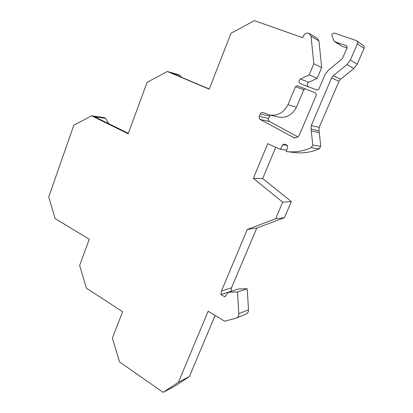 <?xml version="1.0" encoding="UTF-8"?>
<svg xmlns="http://www.w3.org/2000/svg" width="413" height="413" viewBox="0 0 413 413"><rect width="100%" height="100%" fill="white"/><g stroke="black" fill="none" stroke-linecap="round" stroke-linejoin="round"><path stroke-width="0.62" d="M189.381 376.563L178.426 382.257L163.145 392.35L174.394 386.439L189.381 376.563L215.142 315.455M248.497 309.786L238.822 313.704L237.49 291.996L228.487 292.223L238.394 288.981L247.196 288.739L248.497 309.786C248.507 312.058 247.542 313.529 245.611 314.19L236.788 317.85M231.151 291.351L231.507 287.815L256.798 228.048L284.402 217.713L291.346 201.606L262.689 178.524L253.345 178.37L267.743 143.678L280.401 149.315L282.755 144.798L284.572 144.106L286.942 145.154L287.706 146.982L286.209 151.55C294.686 152.588 303.049 151.303 311.299 147.694L312.822 145.046L311.041 129.093L311.263 125.557L331.593 77.923L333.25 75.729L346.961 64.583L350.358 60.097L357.23 64.129L353.931 68.455L340.591 79.203L338.975 81.325L319.187 127.4L318.97 130.823L319.326 132.625L311.407 130.952M275.765 147.25L262.689 178.524M319.326 132.625L320.7 146.269L319.223 148.83C311.185 152.32 303.034 153.559 294.768 152.547L287.066 151.654M356.847 40.959L363.073 45.311C364.189 46.024 364.509 47.051 364.044 48.393L357.23 64.129M364.044 48.393L357.369 43.809C357.849 42.415 357.513 41.357 356.367 40.624L334.091 32.994L332.078 34L331.887 35.554L333.998 40.933L341.727 46.086M342.098 46.287L347.07 48.022M317.189 90.158L300.359 83.658C298.454 82.202 298.496 80.654 300.483 79.007L309.161 74.882L313.823 63.767L311.035 36.225M309.6 33.665L317.06 38.115L318.955 40.902L321.675 67.572L317.138 78.325L308.681 82.301C306.745 83.891 306.704 85.388 308.557 86.802M181.483 77.277L180.213 75.383L178.53 74.676L167.363 71.495L147.09 82.363L128.144 133.771L91.583 115.79L73.819 125.253L48.734 196.934L55.13 218.585L89.27 239.251L79.621 265.43L86.394 288.145L122.609 311.743L112.367 338.056L119.558 361.927L163.145 392.35M108.908 123.797L105.542 118.309L104.066 117.591L91.583 115.79M270.179 115.124L268.507 118.469C268.094 119.755 268.409 120.746 269.452 121.443L297.794 136.863M296.472 107.184L303.792 89.724L295.465 86.689L287.954 104.721L296.472 107.184C292.275 115.139 286.116 118.402 277.985 116.962L269.704 115.015M305.016 88.78L303.792 89.724M295.465 86.689L297.324 85.77L315.635 92.935L316.384 94.902L299.508 134.684C298.3 137.054 296.451 138.061 293.958 137.699L260.267 119.486C259.199 118.768 258.874 117.746 259.302 116.42L260.304 113.957C260.902 112.754 261.816 112.259 263.035 112.465L263.318 112.563M287.954 104.721C283.654 112.945 277.34 116.321 269.008 114.85L263.308 112.584M228.487 292.223L224.827 296.844L220.924 294.557L221.445 291L247.315 229.437L275.585 218.807L282.704 202.184L253.345 178.37M238.822 313.704C238.828 316.043 237.842 317.556 235.864 318.232L224.646 321.206L208.157 311.226L178.426 382.257M318.955 40.902L311.025 36.225L309.084 33.355C306.714 32.575 304.877 33.396 303.57 35.823L302.775 37.743L254.356 20.65L231.001 33.247L209.231 89.182L167.363 71.495M334.804 41.708L346.569 45.807L347.194 47.722L342.212 58.873L328.252 70.313L324.969 74.701L318.831 89.167L316.864 90.075L300.359 83.658M357.369 43.809L350.358 60.097M286.689 150.084L280.401 149.315M291.346 201.606L282.704 202.184M284.402 217.713L275.585 218.807M256.798 228.048L247.315 229.437M231.507 287.815L221.445 291M230.996 291.263L220.924 294.557M247.196 288.739L237.49 291.996M128.309 133.327L94.541 116.734L105.542 118.309M209.293 89.022L170.378 72.59L180.213 75.383M321.675 67.572L313.823 63.767M317.138 78.325L309.161 74.882M269.488 116.084L260.304 113.957M287.36 145.438L282.755 144.798M308.681 82.301L300.483 79.007M346.951 46.086L346.409 45.74M346.961 64.583L353.931 68.455M340.591 79.203L333.25 75.729M338.975 81.325L331.593 77.923M311.263 125.557L319.187 127.4M311.041 129.093L318.97 130.823M320.7 146.269L312.822 145.046M319.223 148.83L311.299 147.694M295.667 137.751L292.786 137.255M269.452 121.443L260.267 119.486M268.507 118.469L259.302 116.42M346.827 45.972L346.569 45.807M334.649 41.646L341.954 46.225M293.958 137.699L294.412 137.777"/></g></svg>
